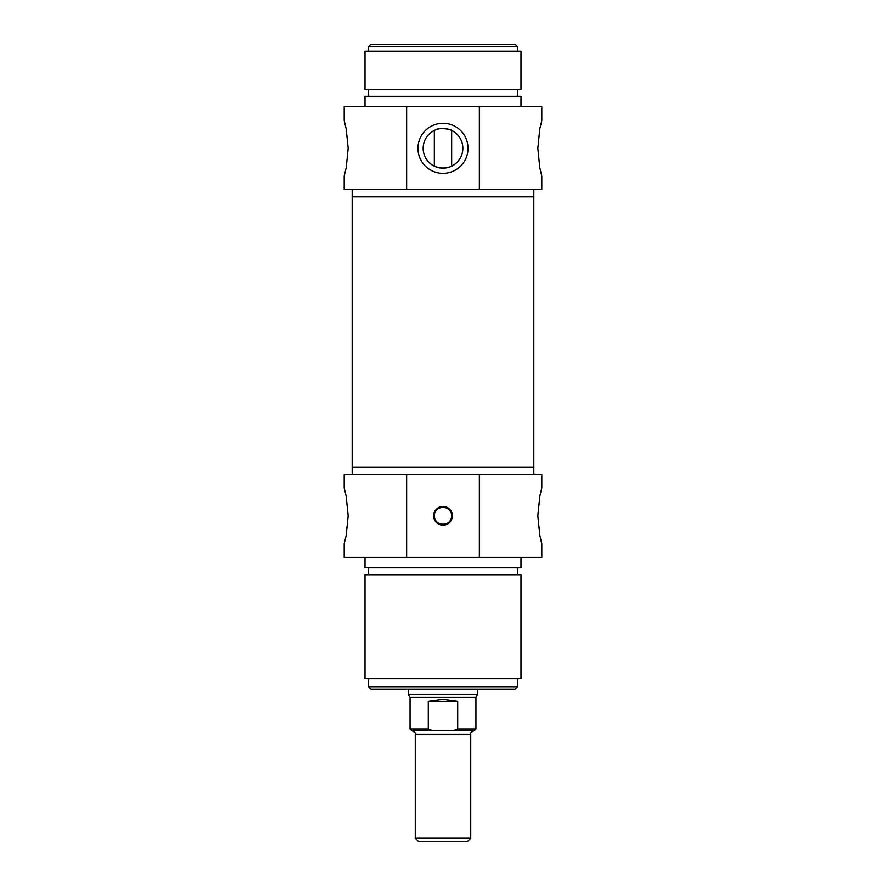 <?xml version="1.0" encoding="UTF-8"?>
<svg xmlns="http://www.w3.org/2000/svg" width="886" height="886" viewBox="0 0 886 886"><rect width="100%" height="100%" fill="white"/><g stroke="black" fill="none" stroke-linecap="round" stroke-linejoin="round"><path stroke-width="1.33" d="M352.163 474.553L352.163 467.265L533.837 467.265L533.837 196.847L352.163 196.847L533.837 196.847L533.837 189.571M443 838.234L415.268 838.234L418.735 841.7L467.265 841.7L470.732 838.234L443 838.234M470.732 838.234L470.732 734.228L415.268 734.228C415.933 733.121 414.781 731.969 411.802 730.762L432.745 730.762L428.292 729.023L428.292 701.291L457.708 701.291L457.708 729.023L453.255 730.762L432.745 730.762M453.255 730.762L474.198 730.762C471.219 731.969 470.067 733.121 470.732 734.228M428.292 701.291L443 699.287L457.708 701.291M457.708 729.023L475.937 729.023L475.937 697.36L410.063 697.36L410.063 729.023L411.802 730.762M477.665 689.153L477.665 694.358L408.335 694.358L408.335 689.153M406.641 557.405L541.811 557.405L541.811 543.539L539.84 535.421L537.835 515.807L539.84 496.193L541.811 488.075L541.811 474.553L344.189 474.553L344.189 488.075L346.16 496.193L348.165 515.807L346.16 535.421L344.189 543.539L344.189 557.405L406.641 557.405L406.641 474.553M364.999 557.405L364.999 567.815L521.001 567.815L521.001 557.405M443 574.748L521.001 574.748L521.001 678.754L364.999 678.754L364.999 574.748L443 574.748M352.163 189.571L352.163 467.265L533.837 467.265L533.837 474.553M479.359 474.553L479.359 557.405M433.642 515.807A9.358 9.358 0 0 0 447.685 523.914A9.358 9.358 0 0 0 447.685 507.7A9.358 9.358 0 0 0 433.642 515.807M434.328 515.807C433.797 526.982 452.203 526.982 451.672 515.807C452.203 504.621 433.797 504.621 434.328 515.807A8.672 8.672 0 0 1 447.33 508.298A8.672 8.672 0 0 1 447.33 523.316A8.672 8.672 0 0 1 434.328 515.807M368.465 686.728L370.891 689.153L515.109 689.153L517.535 686.728L368.465 686.728L368.465 678.754M435.004 130.153C437.972 127.185 452.225 129.29 451.672 130.463L451.672 166.158M434.328 166.158L434.328 130.463M450.996 166.468C445.669 168.528 440.331 168.528 435.004 166.468C440.331 168.528 445.669 168.528 450.996 166.468M517.535 46.725L515.109 44.3L370.891 44.3L368.465 46.725L517.535 46.725L517.535 51.233M423.165 148.305A19.835 19.835 0 0 1 452.923 131.128A19.835 19.835 0 0 1 452.923 165.494A19.835 19.835 0 0 1 423.165 148.305M406.641 189.571L541.811 189.571L541.811 176.048L539.84 167.919L537.835 148.305L539.84 128.703L541.811 120.574L541.811 106.708L344.189 106.708L344.189 120.574L346.16 128.703L348.165 148.305L346.16 167.919L344.189 176.048L344.189 189.571L406.641 189.571L406.641 106.708M417.959 148.305A25.041 25.041 0 0 0 455.515 169.99A25.041 25.041 0 0 0 455.515 126.62A25.041 25.041 0 0 0 417.959 148.305M479.359 106.708L479.359 189.571M443 51.233L364.999 51.233L364.999 89.375L521.001 89.375L521.001 51.233L443 51.233M521.001 106.708L521.001 96.308L364.999 96.308L364.999 106.708M428.292 729.023L410.063 729.023M415.268 734.228L415.268 838.234M475.937 729.023L474.198 730.762M475.937 697.36L477.665 694.358M410.063 697.36L408.335 694.358M517.535 574.748L517.535 567.815M368.465 574.748L368.465 567.815M517.535 686.728L517.535 678.754M368.465 46.725L368.465 51.233M368.465 89.375L368.465 96.308M517.535 89.375L517.535 96.308"/></g></svg>

